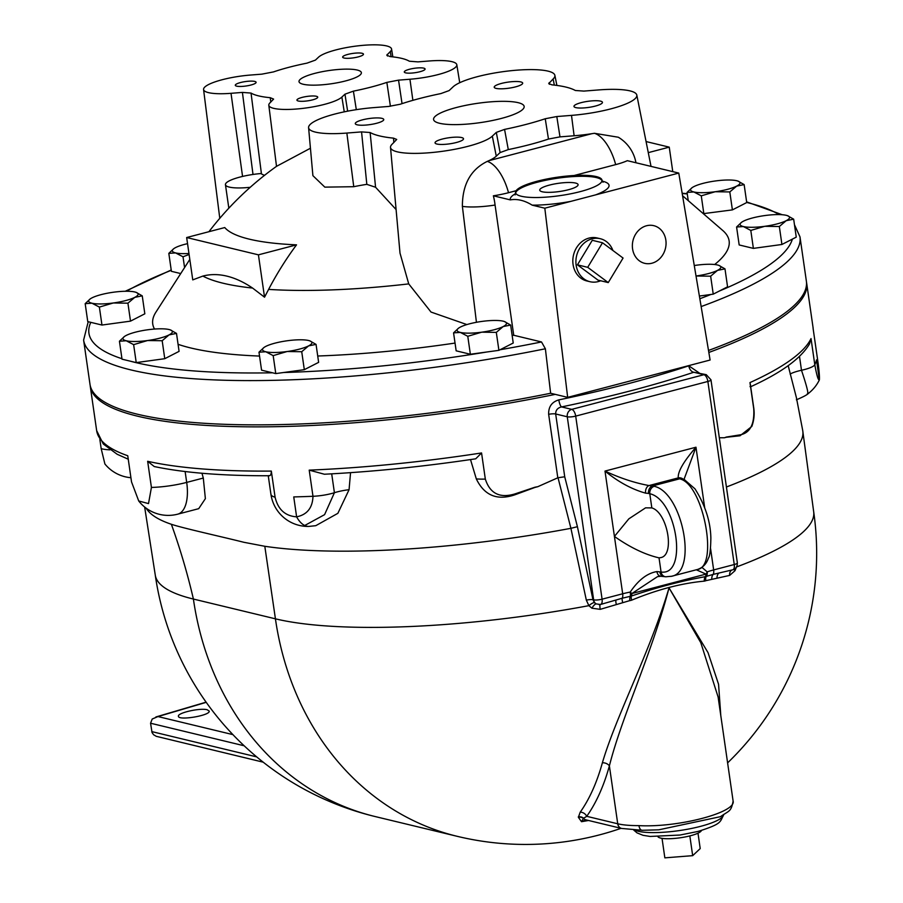 <?xml version="1.0" encoding="UTF-8"?>
<svg xmlns="http://www.w3.org/2000/svg" width="903" height="903" viewBox="0 0 903 903"><rect width="100%" height="100%" fill="white"/><g stroke="black" fill="none" stroke-linecap="round" stroke-linejoin="round"><path stroke-width="1.35" d="M542.274 191.775A19.369 4.131 171.8 0 1 539.734 190.183A19.369 4.131 171.8 0 1 558.325 183.332A19.369 4.131 171.8 0 1 578.089 184.652A19.369 4.131 171.8 0 1 564.138 190.714A19.369 4.131 171.8 0 1 542.274 191.775M665.85 240.13A19.369 16.694 -76.4 0 1 644.674 263.326A19.369 16.694 -76.4 0 1 632.98 240.582A19.369 16.694 -76.4 0 1 653.749 225.66A19.369 16.694 -76.4 0 1 665.85 240.13M344.032 58.018A10.509 2.235 171.8 0 1 342.655 57.149A10.509 2.235 171.8 0 1 352.734 53.435A10.509 2.235 171.8 0 1 363.457 54.146A10.509 2.235 171.8 0 1 355.895 57.431A10.509 2.235 171.8 0 1 344.032 58.018M405.661 72.861A10.509 2.235 171.8 0 1 404.284 72.003A10.509 2.235 171.8 0 1 414.364 68.289A10.509 2.235 171.8 0 1 425.087 69A10.509 2.235 171.8 0 1 417.513 72.285A10.509 2.235 171.8 0 1 405.661 72.861M236.676 86.157A10.509 2.235 171.8 0 1 235.299 85.288A10.509 2.235 171.8 0 1 245.379 81.575A10.509 2.235 171.8 0 1 256.102 82.286A10.509 2.235 171.8 0 1 248.539 85.571A10.509 2.235 171.8 0 1 236.676 86.157M298.306 101.012A10.509 2.235 171.8 0 1 296.929 100.143A10.509 2.235 171.8 0 1 307.009 96.429A10.509 2.235 171.8 0 1 317.732 97.14A10.509 2.235 171.8 0 1 310.158 100.425A10.509 2.235 171.8 0 1 298.306 101.012M303.137 84.239A31.503 6.705 171.8 0 1 299.017 81.642A31.503 6.705 171.8 0 1 329.234 70.502A31.503 6.705 171.8 0 1 361.369 72.658A31.503 6.705 171.8 0 1 338.693 82.5A31.503 6.705 171.8 0 1 303.137 84.239M357.17 124.817A14.392 3.07 171.8 0 1 355.285 123.632A14.392 3.07 171.8 0 1 369.09 118.541A14.392 3.07 171.8 0 1 383.764 119.523A14.392 3.07 171.8 0 1 373.402 124.016A14.392 3.07 171.8 0 1 357.17 124.817M496.097 88.392A14.392 3.07 171.8 0 1 494.212 87.207A14.392 3.07 171.8 0 1 508.017 82.128A14.392 3.07 171.8 0 1 522.69 83.11A14.392 3.07 171.8 0 1 512.34 87.602A14.392 3.07 171.8 0 1 496.097 88.392M436.928 144.04A14.392 3.07 171.8 0 1 435.043 142.855A14.392 3.07 171.8 0 1 448.836 137.764A14.392 3.07 171.8 0 1 463.521 138.746A14.392 3.07 171.8 0 1 453.159 143.238A14.392 3.07 171.8 0 1 436.928 144.04M575.854 107.615A14.392 3.07 171.8 0 1 573.969 106.43A14.392 3.07 171.8 0 1 587.774 101.339A14.392 3.07 171.8 0 1 602.448 102.321A14.392 3.07 171.8 0 1 592.086 106.825A14.392 3.07 171.8 0 1 575.854 107.615M439.569 123.282A45.76 9.752 171.8 0 1 433.575 119.501A45.76 9.752 171.8 0 1 477.473 103.326A45.76 9.752 171.8 0 1 524.158 106.452A45.76 9.752 171.8 0 1 491.209 120.754A45.76 9.752 171.8 0 1 439.569 123.282M187.542 243.652A24.957 5.316 -8.2 0 0 175.667 247.535A24.957 5.316 -8.2 0 0 173.873 248.607A24.957 5.316 -8.2 0 0 175.6 252.919L168.816 253.359L173.748 248.697M189.099 254.477L183.016 256.791L175.6 252.919A24.957 5.316 -8.2 0 0 188.953 253.483M184.573 267.581L183.016 256.791M180.724 273.564L171.401 271.318L168.816 253.359M85.175 303.656L87.76 321.615L101.96 325.046L99.375 307.088L91.959 303.216L85.175 303.656L90.119 299.006M92.027 297.843A24.957 5.316 -8.2 0 0 90.244 298.904A24.957 5.316 -8.2 0 0 91.959 303.216A24.957 5.316 -8.2 0 0 113.338 302.979A24.957 5.316 -8.2 0 0 134.773 297.358A24.957 5.316 -8.2 0 0 135.981 292.312A24.957 5.316 -8.2 0 0 134.829 291.985A24.957 5.316 -8.2 0 0 113.462 292.222A24.957 5.316 -8.2 0 0 92.027 297.843M136.048 292.335L142.245 295.845L134.773 297.358L127.921 303.182L113.338 302.979L99.375 307.088M127.921 303.182L130.506 321.141L144.83 313.804L142.245 295.845M130.506 321.141L101.96 325.046M119.433 341.221L122.018 359.18L136.229 362.6L133.633 344.641L126.228 340.77A24.957 5.316 -8.2 0 0 147.595 340.533A24.957 5.316 -8.2 0 0 169.03 334.911A24.957 5.316 -8.2 0 0 170.249 329.866A24.957 5.316 -8.2 0 0 169.087 329.539A24.957 5.316 -8.2 0 0 147.72 329.776A24.957 5.316 -8.2 0 0 126.285 335.397A24.957 5.316 -8.2 0 0 124.501 336.458A24.957 5.316 -8.2 0 0 126.228 340.77L119.433 341.221L124.377 336.559M170.306 329.888L176.503 333.399L169.03 334.911L162.179 340.736L147.595 340.533L133.633 344.641M176.503 333.399L179.087 351.357L164.764 358.694L136.229 362.6M164.764 358.694L162.179 340.736M309.853 340.882L316.05 344.393L318.635 362.351L304.311 369.677L275.776 373.582L261.565 370.162L258.98 352.204L263.924 347.542M504.438 321.547L510.646 325.057L513.231 343.016L498.907 350.341L470.361 354.247L456.162 350.827L453.566 332.868L458.51 328.207M545.378 348.772A361.889 77.094 171.8 0 1 83.618 340.092L89.995 384.351A361.889 77.094 -8.2 0 0 550.627 393.256L545.378 348.772L541.507 341.955L513.728 335.261A44.416 9.459 171.8 0 1 512.148 335.498M455.044 343.072A291.172 62.025 171.8 0 1 317.732 356.008M259.533 356.064A291.172 62.025 171.8 0 1 178.083 344.314M154.537 329.053A291.172 62.025 171.8 0 1 155.926 312.133L189.811 259.432M682.566 195.725L722.727 230.457A291.172 62.025 171.8 0 1 714.657 264.511M718.777 265.358L724.985 268.868L727.57 286.827L713.235 294.152L699.385 296.049M787.461 215.67L793.669 219.181L796.254 237.139L781.919 244.476L753.384 248.381L739.173 244.95L736.588 227.003L741.532 222.341M737.932 181.085L744.14 184.596L746.725 202.554L732.401 209.891L703.313 213.661M287.267 340.758A24.957 5.316 -8.2 0 0 265.832 346.38A24.957 5.316 -8.2 0 0 264.048 347.452A24.957 5.316 -8.2 0 0 265.775 351.764A24.957 5.316 -8.2 0 0 287.143 351.515A24.957 5.316 -8.2 0 0 308.578 345.894A24.957 5.316 -8.2 0 0 309.785 340.86A24.957 5.316 -8.2 0 0 308.634 340.521A24.957 5.316 -8.2 0 0 287.267 340.758M316.05 344.393L308.578 345.894L301.726 351.719L287.143 351.515L273.18 355.624L265.775 351.764L258.98 352.204M304.311 369.677L301.726 351.719M275.776 373.582L273.18 355.624M481.863 321.423A24.957 5.316 -8.2 0 0 460.428 327.044A24.957 5.316 -8.2 0 0 458.634 328.116A24.957 5.316 -8.2 0 0 460.361 332.428A24.957 5.316 -8.2 0 0 481.739 332.18A24.957 5.316 -8.2 0 0 503.174 326.559A24.957 5.316 -8.2 0 0 504.382 321.524A24.957 5.316 -8.2 0 0 503.231 321.186A24.957 5.316 -8.2 0 0 481.863 321.423M510.646 325.057L503.174 326.559L496.311 332.383L481.739 332.18L467.777 336.288L460.361 332.428L453.566 332.868M498.907 350.341L496.311 332.383M470.361 354.247L467.777 336.288M744.14 184.596L736.667 186.108A24.957 5.316 -8.2 0 0 737.875 181.063A24.957 5.316 -8.2 0 0 736.724 180.735A24.957 5.316 -8.2 0 0 715.345 180.972A24.957 5.316 -8.2 0 0 693.922 186.594A24.957 5.316 -8.2 0 0 692.127 187.655A24.957 5.316 -8.2 0 0 693.854 191.967L687.059 192.418L692.003 187.756M736.667 186.108L729.805 191.933L715.232 191.729A24.957 5.316 -8.2 0 0 736.667 186.108M715.232 191.729L701.27 195.838L693.854 191.967A24.957 5.316 -8.2 0 0 715.232 191.729M732.401 209.891L729.805 191.933M703.855 213.797L701.27 195.838M688.244 200.635L687.059 192.418M764.875 215.557A24.957 5.316 -8.2 0 0 743.44 221.179A24.957 5.316 -8.2 0 0 741.656 222.24A24.957 5.316 -8.2 0 0 743.383 226.551A24.957 5.316 -8.2 0 0 764.751 226.314A24.957 5.316 -8.2 0 0 786.186 220.693A24.957 5.316 -8.2 0 0 787.405 215.648A24.957 5.316 -8.2 0 0 786.253 215.32A24.957 5.316 -8.2 0 0 764.875 215.557M793.669 219.181L786.186 220.693L779.334 226.518L764.751 226.314L750.799 230.423L743.383 226.551L736.588 227.003M781.919 244.476L779.334 226.518M753.384 248.381L750.799 230.423M724.985 268.868L717.501 270.381A24.957 5.316 -8.2 0 0 718.72 265.335A24.957 5.316 -8.2 0 0 717.569 264.997A24.957 5.316 -8.2 0 0 696.19 265.245A24.957 5.316 -8.2 0 0 694.272 265.516M717.501 270.381L710.65 276.194L696.078 275.991A24.957 5.316 -8.2 0 0 717.501 270.381M713.235 294.152L710.65 276.194M710.108 360.026L567.671 397.365L544.814 208.198L532.172 205.15A49.913 10.633 -8.2 0 0 570.967 201.335L678.774 173.083L710.108 360.026M550.627 393.256L567.671 397.365M708.505 350.454A361.889 77.094 -8.2 0 0 806.368 281.115L799.99 236.868A361.889 77.094 171.8 0 1 701.146 306.569M521.257 196.244A43.671 9.301 171.8 0 1 515.534 192.644A43.671 9.301 171.8 0 1 557.433 177.202A43.671 9.301 171.8 0 1 601.996 180.182A43.671 9.301 171.8 0 1 590.11 188.58A43.671 9.301 171.8 0 1 521.257 196.244M601.996 180.69A43.671 9.301 -8.2 0 0 557.58 178.207A43.671 9.301 -8.2 0 0 515.669 193.14M515.545 193.648A49.913 10.633 -8.2 0 0 510.297 199.879C517.227 198.66 524.519 200.421 532.172 205.15M544.814 208.198L570.967 201.335M623.07 258.055L608.25 282.594L587.706 267.322L602.515 242.772L623.07 258.055M587.706 267.322L577.446 264.85L598 280.122L608.25 282.594M577.446 264.85L592.266 240.3L602.515 242.772M600.653 280.765A22.101 19.053 -76.4 0 1 589.952 281.702A22.101 19.053 -76.4 0 1 576.611 255.752A22.101 19.053 -76.4 0 1 600.314 238.719A22.101 19.053 -76.4 0 1 612.923 250.503M589.952 281.702L586.871 280.968A22.101 19.053 -76.4 0 1 573.529 255.007A22.101 19.053 -76.4 0 1 597.233 237.986L600.314 238.719M678.774 173.083L627.337 160.678A36.244 7.721 171.8 0 1 615.677 164.617L574.071 175.521M516.11 190.714L508.513 192.711A36.244 7.721 171.8 0 1 493.377 195.804A33.919 15.791 76.9 0 1 495.07 205.049A37.441 7.98 -8.2 0 1 462.381 206.369L476.434 322.303M510.297 199.879L493.377 195.804M575.301 90.481L583.869 91.09L598.565 89.939A52.318 11.141 171.8 0 1 636.807 95.075A52.318 11.141 171.8 0 1 571.497 115.381L556.801 116.543L545.243 118.744A108.473 23.106 171.8 0 1 504.563 129.4L496.311 132.402L492.327 136.139A52.318 11.141 171.8 0 1 435.991 152.11A52.318 11.141 171.8 0 1 390.514 147.415A52.318 11.141 171.8 0 1 392.308 144.006L396.71 139.457L393.482 138.136A108.473 23.106 171.8 0 1 370.128 132.515L361.561 131.894L346.854 133.057A52.318 11.141 171.8 0 1 308.589 127.662A52.318 11.141 171.8 0 1 373.921 107.604L388.629 106.441L400.187 104.251A108.473 23.106 171.8 0 1 440.867 93.585L449.118 90.593L453.092 86.846A52.318 11.141 171.8 0 1 508.852 70.942A52.318 11.141 171.8 0 1 554.871 75.321A52.318 11.141 171.8 0 1 553.121 78.979L548.731 83.595L551.947 84.848A108.473 23.106 171.8 0 1 575.301 90.481M306.975 63.142L315.429 60.106L318.511 57.205A37.542 8.003 171.8 0 1 358.66 45.771A37.542 8.003 171.8 0 1 391.552 48.999A37.542 8.003 171.8 0 1 390.288 51.561L386.777 55.196L390.152 56.596A83.302 17.744 171.8 0 1 409.341 61.223L417.976 61.878L429.365 60.975A37.542 8.003 171.8 0 1 456.805 64.723A37.542 8.003 171.8 0 1 409.939 79.238L398.55 80.141L386.845 82.387A83.302 17.744 171.8 0 1 353.4 91.147L344.957 94.183L341.876 97.084A37.542 8.003 171.8 0 1 301.579 108.529A37.542 8.003 171.8 0 1 268.812 105.233A37.542 8.003 171.8 0 1 270.099 102.728L273.598 99.093L270.234 97.693A83.302 17.744 171.8 0 1 251.034 93.065L242.41 92.411L231.021 93.314A37.542 8.003 171.8 0 1 203.57 89.51A37.542 8.003 171.8 0 1 250.447 75.051L261.825 74.159L273.541 71.901A83.302 17.744 171.8 0 1 306.975 63.142M310.44 148.239L276.521 166.333A318.206 318.206 0 0 0 208.932 231.699M250.244 187.293A29.122 6.208 171.8 0 1 225.445 184.697A29.122 6.208 171.8 0 1 260.549 173.568A12.473 2.653 171.8 0 1 261.452 173.918A84.758 18.06 -8.2 0 0 264.534 175.34M396.101 209.575L375.569 187.248L366.821 184.359A278.632 263.224 -125.9 0 0 353.75 186.707L324.832 187.135L312.901 175.656L308.589 127.662M375.569 187.248L370.128 132.515M186.661 237.534L224.757 227.556A207.972 44.303 -8.2 0 0 296.523 244.848A309.774 266.983 103.6 0 0 268.609 289.4L264.534 297.189L252.569 288.057A209.891 96.587 -104.7 0 0 202.859 276.081L192.757 279.885L186.661 237.534L258.427 254.838L264.534 297.189M466.885 324.572L431.013 312.054L408.732 283.892A244.431 52.069 171.8 0 1 268.609 289.4M408.732 283.892L400.006 253.133L390.514 147.415M635.96 162.766A37.441 37.441 0 0 0 618.329 137.233L594.434 133.294L591.804 133.7A53.412 11.378 171.8 0 1 574.116 135.766L559.984 136.872L548.471 139.062A109.568 23.343 171.8 0 1 508.287 149.593L500.093 152.573L496.278 156.174A53.412 11.378 171.8 0 1 488.816 160.7L487.27 161.389C470.677 169.55 462.381 184.539 462.381 206.369M648.275 152.641L669.247 147.144L646.063 141.557M672.769 171.638L669.247 147.144M258.427 254.838L296.523 244.848M545.243 118.744L548.471 139.062M508.287 149.593L504.563 129.4M393.482 138.136L393.855 142.55M513.728 335.261L495.07 205.049M555.277 394.374A361.889 77.094 171.8 0 1 137.685 416.215A361.889 77.094 171.8 0 1 90.277 386.36A361.889 77.094 171.8 0 1 90.165 385.344M806.481 282.12A361.889 77.094 171.8 0 1 806.661 283.124A361.889 77.094 171.8 0 1 708.844 352.452M697.996 833.176L700.209 848.583L692.68 855.66L664.845 857.85L662.034 838.356M689.836 835.907L692.68 855.66M657.96 836.765A22.112 4.707 -8.2 0 0 680.309 837.77A22.112 4.707 -8.2 0 0 701.462 830.489M207.159 709.758L209.203 711.09C210.602 715.447 178.343 720.887 178.433 716.282C177.18 712.918 200.116 707.715 207.159 709.758M144.649 507.034L155.26 575.03A291.172 62.025 -8.2 0 0 193.4 599.05A291.172 250.955 103.6 0 0 375.242 816.572L457.268 836.336A291.172 291.172 0 0 0 621.061 828.311M232.906 734.624L157.98 716.564L152.223 719.014L150.564 723.224L244.16 745.776M263.202 762.177L156.264 736.317L153.612 734.749L152.043 732.57L150.564 723.224M588.542 820.477A154.944 33.005 -8.2 0 1 581.509 821.696L585.878 819.822A6.242 5.373 103.6 0 1 583.417 818.355A6.242 5.768 -9.4 0 0 578.371 817.294L581.509 821.696L583.417 818.355L586.736 816.323A289.389 133.17 -104.7 0 0 609.39 765.879A6.242 4.346 15.5 0 0 602.38 762.787A283.316 130.382 75.3 0 1 580.211 812.181A6.242 5.17 -144.7 0 1 586.736 816.323L617.731 823.784A6.242 5.373 -76.4 0 0 621.625 828.446L585.855 819.834A6.242 5.373 103.6 0 0 586.07 819.879M580.211 812.181L578.371 817.294M720.797 715.627L718.562 684.282L708.031 652.632L669.033 587.864L700.807 642.71L718.099 696.969M733.089 800.95A6.242 6.095 -6.1 0 1 733.112 801.142L733.078 800.848A62.397 13.297 171.8 0 1 733.089 800.95C736.667 812.452 678.074 827.803 638.94 825.624A62.397 13.297 171.8 0 1 617.731 823.784L609.39 765.879C621.625 716.982 652.101 653.027 669.033 587.864C649.968 652.316 616.32 715.357 602.38 762.787M146.218 508.231A302.403 64.418 -8.2 0 0 171.378 524.282C180.216 548.922 187.553 573.845 193.4 599.05L275.426 618.826A291.172 62.025 -8.2 0 0 538.244 614.096A291.172 62.025 -8.2 0 0 588.869 605.665L591.894 608.193L600.235 609.344L629.763 600.619A9.651 8.928 110.1 0 0 631.671 600.168C657.226 589.603 681.426 583.259 704.25 581.148A9.651 7.608 95.9 0 0 705.864 580.674L729.647 575.414L735.019 570.673L736.351 567.265M171.378 524.282C182.361 528.041 222.488 536.89 243.799 542.274L264.805 546.281L275.426 618.826A291.172 250.955 103.6 0 0 377.364 798.726A291.172 250.955 103.6 0 0 457.268 836.336M736.566 566.937A291.172 62.025 -8.2 0 0 760.439 557.286A291.172 62.025 -8.2 0 0 813.682 511.753A291.172 62.025 -8.2 0 0 813.682 511.741A291.172 291.172 0 0 1 727.604 762.877M638.94 825.624A6.242 3.352 89.8 0 0 642.202 830.275L658.761 829.823L720.492 816.662C729.308 810.397 731.058 812.068 733.112 801.142A6.242 6.095 -6.1 0 1 733.123 801.254M621.625 828.446L642.202 830.275A6.242 3.352 89.8 0 0 642.304 830.275M622.686 602.38A6.219 1.648 69.8 0 1 622.19 598.237L600.743 604.412M629.763 600.619A6.219 2.133 83 0 1 630.328 596.307L622.19 598.237A6.219 2.867 -104.7 0 0 622.686 593.779L602.087 599.174A6.219 2.867 75.3 0 1 600.597 604.457A6.219 2.867 75.3 0 1 600.427 604.491L596.149 603.904L594.411 602.572L592.966 599.682A6.219 1.185 -8.9 0 0 586.329 600.111L588.869 605.665A6.219 1.727 139.9 0 1 594.411 602.572M631.671 600.168A6.219 1.874 70.3 0 1 631.31 596.082A4.989 4.628 -70.9 0 1 630.328 596.307A6.219 1.354 79 0 0 630.226 592.075A31.199 6.648 -8.2 0 0 622.686 593.779L614.424 536.438L628.838 518.841L645.566 507.847L651.831 507.904C667.531 512.565 675.184 555.221 660.748 557.614L659.032 557.851C645.024 554.634 630.159 547.489 614.424 536.438L604.999 471.073C618.262 481.931 631.795 489.291 645.611 493.151A31.199 6.648 171.8 0 1 648.546 493.456L649.788 493.727C677.069 499.698 688.086 576.114 661.064 572.017L659.845 571.892A31.199 6.648 -8.2 0 0 656.921 571.588C647.327 573.123 638.432 579.952 630.226 592.075L631.863 593.542A6.219 2.867 75.3 0 1 631.31 596.082C656.718 587.447 681.438 580.968 705.446 576.645A6.219 3.747 81.3 0 0 704.25 581.148M705.864 580.674A6.219 3.499 66.5 0 1 706.27 576.407A4.989 3.939 -84.8 0 1 705.446 576.645A6.219 2.867 75.3 0 0 705.999 574.105L631.863 593.542L657.508 576.645L660.782 576.249A6.242 4.368 -85.9 0 1 656.921 571.588M711.756 579.026A6.219 3.928 82.2 0 1 713.167 574.387L706.27 576.407A6.219 4.165 70.5 0 0 707.184 571.892A6.242 4.075 123.7 0 1 705.999 574.105L696.326 569.793M730.493 570.403L732.762 569.804C735.843 568.89 737.367 566.587 737.356 562.896A6.242 1.332 171.8 0 1 734.252 564.533A6.219 2.867 75.3 0 1 732.762 569.804A6.219 2.867 75.3 0 1 732.593 569.838L713.167 574.387A6.219 2.867 75.3 0 0 713.652 569.928A31.199 6.648 -8.2 0 0 707.184 571.892L701.936 567.377M600.269 604.536A6.219 1.309 -103.8 0 0 600.235 609.344M729.647 575.414A6.219 4.21 74.1 0 1 732.017 570.007M564.725 476.784L555.672 413.98C555.616 410.233 557.591 407.874 561.564 406.914A368.108 78.414 -8.2 0 0 693.775 372.25L703.956 374.7L571.768 409.364A6.219 2.867 75.3 0 1 575.696 416.114L602.087 599.174A6.242 1.332 171.8 0 1 593.643 599.84L592.966 599.682L577.412 526.697L564.725 476.784L558.02 477.732L570.91 528.323L586.329 600.111M699.272 372.984L688.797 365.805A361.889 77.094 171.8 0 1 558.822 399.882C551.801 401.993 548.414 406.801 548.652 414.319L557.806 477.8L537.793 486.694A309.187 16.943 165.7 0 1 534.948 487.428L514.902 494.799C497.203 500.815 484.347 495.521 476.321 478.917L470.508 459.582M558.822 399.882A6.219 1.682 -101.7 0 0 561.564 406.914L571.746 409.364A6.219 5.362 103.6 0 0 567.265 416.78A6.242 1.332 -8.2 0 0 575.696 416.114L707.873 381.461A6.242 1.332 -8.2 0 0 710.977 379.836L706.27 374.666A6.219 5.362 -76.4 0 0 703.956 374.7L703.945 374.711A6.219 2.867 75.3 0 1 707.873 381.461L734.252 564.533L713.652 569.928L710.559 548.437M688.797 365.805A6.219 3.917 71.6 0 0 693.775 372.25L706.27 374.666M734.083 569.296A6.219 2.416 -151.5 0 0 735.019 570.673M591.894 608.193A6.219 1.817 120 0 1 596.149 603.904A6.219 5.362 103.6 0 1 593.643 599.84L567.265 416.78L555.672 413.98A6.219 1.321 -8.2 0 0 548.652 414.319M264.805 546.281A302.403 64.418 -8.2 0 0 570.91 528.323L577.412 526.697M350.556 472.653L349.066 489.697L337.869 513.322L315.779 525.681L308.916 526.415A37.441 17.812 88.6 0 1 304.729 525.49L324.583 514.654L334.415 492.711A20.803 4.436 171.8 0 1 349.066 489.697M201.967 473.262L203.299 478.048L205.376 498.648L198.705 508.671L177.733 514.168A37.441 17.225 75.3 0 0 186.695 482.405L203.299 478.048M109.918 449.841A37.441 7.98 171.8 0 1 101.181 448.667L104.895 463.973A37.441 37.441 0 0 0 130.912 477.71M101.181 448.667L99.849 439.411M304.729 525.49A37.441 17.812 88.6 0 1 296.613 516.843C307.133 514.687 312.585 507.836 312.98 496.289A361.889 77.094 -8.2 0 1 293.746 496.921L296.613 516.843C285.19 516.019 278.011 509.484 275.099 497.226L271.329 471.084A361.889 77.094 171.8 0 1 147.652 461.298L151.422 487.439L148.51 503.592L138.723 500.984L131.522 481.886L127.752 455.744A361.889 77.094 171.8 0 1 96.655 430.607L90.277 386.36M331.694 473.849L334.415 492.711A20.803 4.436 -8.2 0 1 312.98 496.289L309.21 470.136L324.391 474.233C373.052 471.738 423.496 466.603 475.734 458.803L481.559 452.956L485.329 479.098C489.979 493.557 499.867 498.49 514.981 493.896A37.441 10.599 78.4 0 1 514.902 494.799M537.793 486.694A361.889 77.094 171.8 0 1 535.016 487.202L514.981 493.896M809.46 344.032L811.029 338.591A361.889 77.094 171.8 0 1 749.964 382.59L753.734 408.743A37.441 7.98 171.8 0 0 753.768 408.077A37.441 37.441 0 0 1 751.804 426.453L740.02 435.777L726.339 437.266A309.187 11.57 167.6 0 1 724.42 437.763L719.319 437.763M724.42 437.763A361.889 77.094 -8.2 0 0 726.339 437.052L726.339 437.266M753.734 408.743C754.603 424.196 750.122 432.887 740.313 434.817L726.339 437.052M806.661 283.124L813.027 327.371A361.889 77.094 171.8 0 1 813.185 329.031L816.955 355.184C818.863 367.702 819.676 375.908 819.382 379.802C818.299 380.682 816.775 375.659 814.799 364.733A361.889 77.094 -8.2 0 0 816.515 359.879L819.314 380.028C816.752 385.265 813.095 389.746 808.366 393.471L808.366 393.471C807.022 394.893 803.027 397.004 796.39 399.803M726.418 486.999A302.403 64.418 -8.2 0 0 802.688 430.347L796.412 397.692L788.172 365.647M749.964 382.59C750.788 385.999 750.811 387.331 750.021 386.597M790.125 374.068A20.803 4.436 171.8 0 1 801.492 370.264A20.803 4.436 -8.2 0 0 814.799 364.733L811.029 338.591M147.652 461.298L154.244 466.546C183.986 472.788 222.364 475.858 269.365 475.757M268.846 475.554C270.347 476.186 271.182 474.685 271.329 471.084M660.782 576.261A6.242 4.368 -85.9 0 1 660.759 576.249L663.852 576.577A6.242 4.921 -81.9 0 1 663.852 576.577A6.242 4.921 -81.9 0 1 659.845 571.892M664.156 576.611A6.242 4.921 -81.9 0 1 663.863 576.577L665.737 576.78A6.242 5.237 -85.6 0 1 661.064 572.017L659.032 557.851M666.03 576.803A6.242 5.237 -85.6 0 1 665.737 576.791L671.618 576.261C697.872 571.892 682.533 492.474 654.235 486.299A6.242 5.068 106.2 0 0 649.788 493.727L651.831 507.904M671.098 576.396L697.556 569.466C702.929 567.592 706.53 563.822 708.392 558.167C709.826 556.372 710.65 549.679 710.864 538.086C710.537 521.562 705.232 505.138 694.96 488.816L684.293 479.561A6.242 5.474 -66.1 0 1 684.609 479.696M654.235 486.299L652.553 485.927A6.242 4.921 98.1 0 0 648.546 493.456M684.011 479.425L695.976 447.222C683.616 461.467 677.701 471.693 678.243 477.901A37.441 7.98 -8.2 0 0 679.846 478.771L652.553 485.927A37.441 7.98 -8.2 0 0 649.031 485.554A6.242 4.368 94.1 0 0 645.611 493.151M697.567 569.466C718.438 566.508 703.877 486.875 681.076 479.267L679.846 478.771A6.242 5.723 -68 0 1 683.052 479.019L682.77 478.883A6.242 5.96 -53.1 0 0 678.243 477.901L649.031 485.554C634.786 482.958 620.101 478.127 604.999 471.073L695.976 447.222L704.656 507.486M681.076 479.267A6.242 5.474 -66.1 0 1 684.305 479.549L683.074 479.041A6.242 5.723 -68 0 1 683.39 479.166M126.42 291.251A355.647 75.762 171.8 0 1 171.254 270.302M121.95 358.717A355.647 75.762 171.8 0 1 90.797 322.348M272.48 372.792A355.647 75.762 171.8 0 1 129.693 361.019M486.943 351.978A355.647 75.762 171.8 0 1 283.519 372.521M541.507 341.955A355.647 75.762 171.8 0 1 500.07 349.743M710.909 294.468A355.647 75.762 171.8 0 1 699.836 298.735M792.36 239.126A355.647 75.762 171.8 0 1 719.251 291.082M746.713 202.464A355.647 75.762 171.8 0 1 779.075 214.587M682.205 193.558A355.647 75.762 171.8 0 1 687.285 193.919M595.461 194.924A49.913 10.633 -8.2 0 0 602.267 181.153M344.957 94.183L347.644 111.171M356.313 109.669L353.4 91.147M341.876 97.084L344.257 111.848M270.234 97.693L270.776 102.084M261.452 173.918L251.034 93.065M242.41 92.411L252.998 174.46M231.021 93.314L242.557 176.424M361.561 131.894L366.821 184.359M346.854 133.057L353.75 186.707M553.121 78.979L554.329 85.108M549.464 84.306L549.137 82.726M387.466 56.009L387.206 54.462M390.288 51.561L391.112 56.686M615.677 164.617A37.441 17.225 -104.7 0 0 594.434 133.294M508.513 192.711A37.441 17.225 -104.7 0 0 487.27 161.389M591.804 133.7L488.816 160.7M386.845 82.387L390.412 106.272M402.038 103.631L398.55 80.141M252.569 288.057A244.431 52.069 171.8 0 1 202.859 276.081M409.939 79.238L412.874 100.335M559.984 136.872L556.801 116.543M571.497 115.381L574.116 135.766M496.311 132.402L500.093 152.573M492.327 136.139L496.278 156.174M157.98 716.564L206.234 702.342M256.689 756.883L151.772 731.599M583.598 818.186A6.242 5.745 -1.6 0 0 578.326 816.854M634.809 830.117A46.177 9.843 -8.2 0 0 647.428 832.453A46.177 9.843 -8.2 0 0 700.638 826.335A46.177 9.843 -8.2 0 0 723.529 815.116C719.793 822.193 722.05 823.818 698.042 831.437L680.015 835.038L650.137 836.449L642.992 835.298L637.021 832.871L633.725 830.06M616.004 600.145A6.219 1.546 -108.7 0 0 616.365 604.604M717.027 578.213A6.219 4.018 80.4 0 1 718.811 573.191M481.559 452.956A361.889 77.094 171.8 0 1 309.21 470.136M740.02 435.777A37.441 23.185 -108.5 0 0 740.313 434.817M476.321 478.917A37.441 7.98 -8.2 0 0 485.329 479.098M151.422 487.439A37.441 7.98 -8.2 0 0 186.695 482.405L185.126 471.535M308.916 526.415A37.441 37.441 0 0 1 270.934 494.325A37.441 7.98 -8.2 0 0 275.099 497.226M807.338 393.731C808.817 394.182 806.864 386.36 801.492 370.264L799.494 356.403M515.534 192.644L515.116 194.924M603.035 182.248L601.996 180.182M268.812 105.233L276.51 166.344M203.57 89.51L219.779 218.312M554.871 75.321L556.891 85.424M225.445 184.697L228.831 208.187M391.552 48.999L392.839 56.878M456.805 64.723L459.729 82.726M636.807 95.075L651.018 166.389M83.618 340.092L88.212 321.728M125.257 291.263L171.209 269.997M682.16 193.276L687.239 193.626M746.623 201.866L782.246 214.733M794.471 224.745L799.99 236.868M155.26 575.03A291.172 291.172 0 0 0 375.242 816.572M155.88 716.971L206.11 702.162M718.099 696.913L733.078 800.848M723.845 814.337L723.529 815.116M602.82 603.87L599.039 604.66M753.768 408.077L750.596 386.066M138.723 500.984A37.441 37.441 0 0 0 177.733 514.168M750.506 386.811C781.197 372.815 800.859 358.525 809.506 343.941M270.934 494.325L268.259 475.757M813.027 327.371L813.242 329.618M128.249 459.198L117.153 454.265L103.281 444.005L96.655 430.607M737.356 562.896L710.977 379.836M802.688 430.347L813.682 511.753"/></g></svg>
